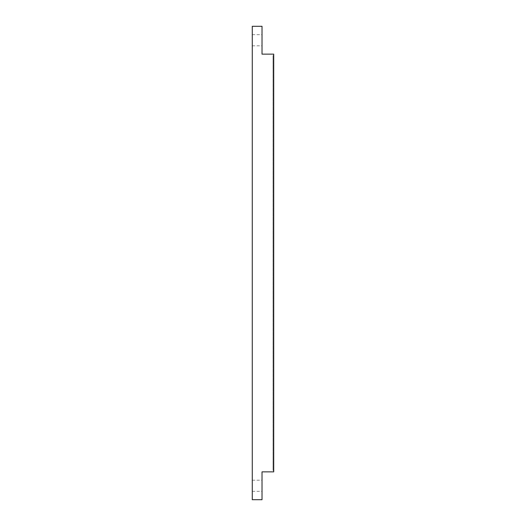 <?xml version="1.0" encoding="UTF-8"?>
<svg xmlns="http://www.w3.org/2000/svg" width="526" height="526" viewBox="0 0 526 526"><rect width="100%" height="100%" fill="white"/><g stroke="black" fill="none" stroke-linecap="round" stroke-linejoin="round"><path stroke-width="0.39" stroke-dasharray="2.63 1.97" d="M252.276 499.7L252.276 26.3L262.027 26.3L262.027 54.145L273.724 54.145L273.724 471.855L262.027 471.855L262.027 499.7L252.276 499.7M252.276 485.774L252.276 480.205L252.276 485.774M252.276 40.226L252.276 45.795L252.276 40.226M262.027 485.774L262.027 480.205L262.027 485.774M262.027 40.226L262.027 45.795L262.027 40.226M273.724 470.461L273.724 55.539L273.724 470.461L273.027 470.461L273.027 55.539L273.027 470.461L273.724 470.461M273.724 55.539L273.027 55.539L273.724 55.539M252.276 34.657L262.027 34.657M252.276 45.795L262.027 45.795M252.276 480.205L262.027 480.205M252.276 491.343L262.027 491.343"/><path stroke-width="0.79" d="M252.276 26.3L252.276 499.7L262.027 499.7L262.027 471.855L273.724 471.855L273.724 54.145L262.027 54.145L262.027 26.3L252.276 26.3"/></g></svg>
